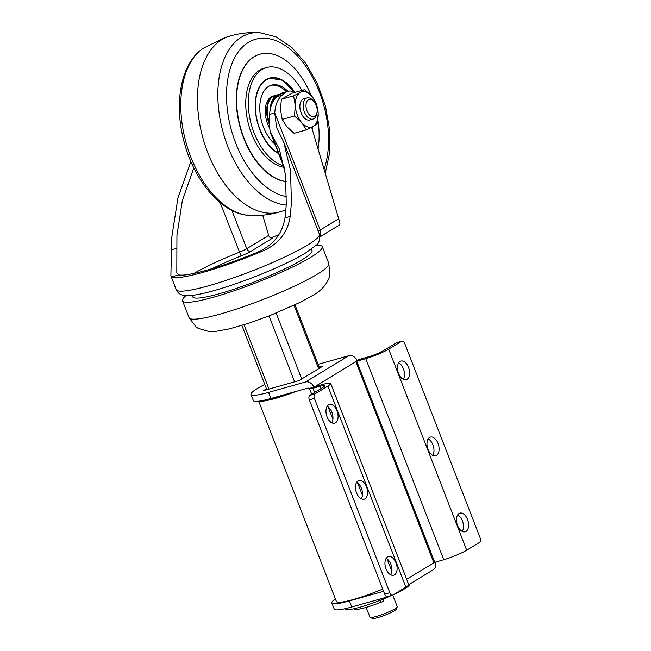 <?xml version="1.0" encoding="UTF-8"?>
<svg xmlns="http://www.w3.org/2000/svg" width="651" height="651" viewBox="0 0 651 651"><rect width="100%" height="100%" fill="white"/><g stroke="black" fill="none" stroke-linecap="round" stroke-linejoin="round"><path stroke-width="0.98" d="M398.664 362.867A9.692 5.696 -105.7 0 1 403.4 368.808A9.692 5.696 -105.7 0 1 403.295 379.362M398.558 373.422A9.692 5.696 -105.7 0 1 400.918 361.069A9.692 5.696 -105.7 0 1 408.527 367.367A9.692 5.696 -105.7 0 1 406.167 379.72A9.692 5.696 -105.7 0 1 398.558 373.422M428.155 438.904A9.692 5.696 -105.7 0 1 432.899 444.836A9.692 5.696 -105.7 0 1 432.793 455.391M428.049 449.459A9.692 5.696 -105.7 0 1 430.409 437.098A9.692 5.696 -105.7 0 1 438.017 443.396A9.692 5.696 -105.7 0 1 435.657 455.757A9.692 5.696 -105.7 0 1 428.049 449.459M457.645 514.941A9.692 5.696 -105.7 0 1 462.389 520.873A9.692 5.696 -105.7 0 1 462.283 531.428M457.539 525.487A9.692 5.696 -105.7 0 1 459.907 513.134A9.692 5.696 -105.7 0 1 467.516 519.433A9.692 5.696 -105.7 0 1 465.148 531.786A9.692 5.696 -105.7 0 1 457.539 525.487M386.141 558.363A9.692 5.696 -105.7 0 1 390.885 564.295A9.692 5.696 -105.7 0 1 390.779 574.849M386.035 568.917A9.692 5.696 -105.7 0 1 388.403 556.556A9.692 5.696 -105.7 0 1 396.011 562.855A9.692 5.696 -105.7 0 1 393.643 575.215A9.692 5.696 -105.7 0 1 386.035 568.917M327.16 406.289A9.692 5.696 -105.7 0 1 331.896 412.229A9.692 5.696 -105.7 0 1 331.79 422.784M327.054 416.843A9.692 5.696 -105.7 0 1 329.414 404.491A9.692 5.696 -105.7 0 1 337.023 410.789A9.692 5.696 -105.7 0 1 334.663 423.142A9.692 5.696 -105.7 0 1 327.054 416.843M356.65 482.326A9.692 5.696 -105.7 0 1 361.395 488.266A9.692 5.696 -105.7 0 1 361.289 498.812M356.545 492.88A9.692 5.696 -105.7 0 1 358.913 480.528A9.692 5.696 -105.7 0 1 366.521 486.826A9.692 5.696 -105.7 0 1 364.153 499.179A9.692 5.696 -105.7 0 1 356.545 492.88M318.103 364.348L348.83 355.706A7.316 5.835 58.7 0 1 357.147 360.866L355.845 361.655L356.764 361.272L434.754 562.342L406.639 579.244M388.688 349.148L466.677 550.217L479.559 542.389A3.654 2.148 74.3 0 0 480.129 537.872L404.759 343.557A3.654 2.148 74.3 0 0 401.887 341.181A3.654 2.148 74.3 0 0 401.569 341.319L388.688 349.148A18.277 2.392 158.8 0 1 365.756 358.652L356.764 361.272M401.569 341.319L396.443 342.76L383.561 350.588A11.702 1.53 158.8 0 1 368.889 356.675L361.289 358.888A9.138 1.196 -21.2 0 0 356.935 360.361M330.692 383.455A18.277 2.392 158.8 0 0 323.75 384.163L309.567 388.362A9.138 1.196 -21.2 0 0 309.534 388.566A9.138 1.196 -21.2 0 0 313.009 388.208L320.121 386.287A11.702 1.53 158.8 0 1 324.556 385.84A11.702 1.53 158.8 0 1 322.766 387.508L309.884 395.328L315.011 393.888A3.654 2.148 74.3 0 0 314.441 398.412L389.803 592.719A3.654 2.148 74.3 0 0 392.675 595.095A3.654 2.148 74.3 0 0 393.001 594.957L405.882 587.137A18.277 2.392 158.8 0 0 408.682 584.525L330.692 383.455A18.277 2.392 158.8 0 1 327.892 386.067L315.011 393.888M466.677 550.217A18.277 2.392 158.8 0 1 443.746 559.722L434.754 562.342M396.443 342.76A3.654 2.148 -105.7 0 1 396.76 342.621L401.887 341.181M314.441 398.412L309.315 399.852L384.684 594.16L389.803 592.719M309.315 399.852A3.654 2.148 -105.7 0 1 309.884 395.328M387.874 596.397A3.654 2.148 -105.7 0 1 387.548 596.536A3.654 2.148 -105.7 0 1 384.684 594.16M335.379 598.871A42.046 5.493 -21.2 0 0 331.847 602.964A42.046 5.493 -21.2 0 0 349.408 600.906L351.768 606.984L388.785 596.576A7.316 5.835 -121.3 0 0 389.957 596.072A7.316 5.835 -121.3 0 0 390.462 595.722M408.706 584.688L433.24 569.788A7.316 5.835 -121.3 0 0 435.234 562.204M351.768 606.984A42.046 5.493 158.8 0 1 334.207 609.051L331.847 602.964M349.408 600.906L383.569 591.295M264.786 384.424A42.046 5.493 -21.2 0 0 257.43 388.46A42.046 5.493 -21.2 0 0 250.977 394.457A42.046 5.493 -21.2 0 0 268.537 392.398L270.897 398.477L307.915 388.077A0.732 0.586 58.7 0 1 308.745 388.59L309.567 388.362M270.897 398.477A42.046 5.493 158.8 0 1 253.337 400.544L250.977 394.457M266.471 388.777L263.468 390.6L299.061 380.599L322.579 366.31L319.234 367.254M268.537 392.398L305.555 381.991A7.316 5.835 58.7 0 1 313.872 387.15M345.071 608.693L345.185 608.986A34.731 4.541 -21.2 0 0 392.016 595.283M393.871 594.428A34.731 4.541 -21.2 0 0 395.369 593.72A34.731 4.541 -21.2 0 0 409.967 583.923M366.139 607.391L369.963 617.254A14.623 1.912 -21.2 0 0 370.175 617.441A14.623 1.912 -21.2 0 0 376.066 616.538A14.623 1.912 -21.2 0 0 397.2 606.96A14.623 1.912 -21.2 0 0 397.232 606.683L392.732 595.079M397.2 606.96L396.158 609.279A12.792 1.676 158.8 0 1 377.67 617.661A12.792 1.676 158.8 0 1 372.502 618.45L370.175 617.441M290.932 392.846A36.562 4.777 158.8 0 1 266.292 399.698M296.636 391.243A40.216 5.257 158.8 0 1 259.423 401.089M382.715 589.082A40.216 5.257 158.8 0 1 336.404 601.508L258.707 401.187M313.969 101.499A8.943 5.257 -105.7 0 1 316.923 112.932A8.943 5.257 -105.7 0 1 309.201 114.6A8.943 5.257 -105.7 0 1 306.426 102.532A8.943 5.257 -105.7 0 1 313.603 101.1A8.943 5.257 -105.7 0 1 313.969 101.499M316.923 112.932L316.557 114.478A10.969 6.445 -105.7 0 1 312.976 119.052A10.969 6.445 -105.7 0 1 307.085 116.529A10.969 6.445 -105.7 0 1 303.13 105.552A10.969 6.445 -105.7 0 1 307.036 97.935A10.969 6.445 -105.7 0 1 312.48 99.969L313.603 101.1M310.494 119.638A10.969 6.445 -105.7 0 1 309.681 119.979M307.036 97.935L303.781 98.854A10.969 6.445 74.3 0 0 302.927 99.204A10.969 6.445 74.3 0 0 300.77 111.899A10.969 6.445 74.3 0 0 309.713 119.971A10.969 6.445 74.3 0 0 310.568 119.613M281.338 99.31L293.601 95.86L300.38 92.401A18.277 10.741 -105.7 0 1 311.821 96.25L304.619 89.659L292.356 93.109L281.338 99.31L280.5 109.726L282.2 119.418L286.863 126.733L294.065 133.325L306.328 129.883L313.107 126.416A18.277 10.741 74.3 0 0 318.184 113.258A18.277 10.741 74.3 0 0 311.821 96.25L316.492 103.566L318.184 113.258L317.346 123.674L313.107 126.416A18.277 10.741 74.3 0 1 301.665 122.567L306.328 129.883M304.619 89.659L300.38 92.401A18.277 10.741 74.3 0 0 295.302 105.56A18.277 10.741 74.3 0 0 301.665 122.567L294.464 115.976L282.2 119.418M293.601 95.86L295.302 105.56L294.464 115.976M286.171 181.548A65.808 38.678 -105.7 0 1 238.925 121.2A65.808 38.678 -105.7 0 1 258.943 54.521A65.808 38.678 -105.7 0 1 260.034 54.188A65.808 38.678 -105.7 0 1 311.113 95.445M317.9 119.996A65.808 38.678 -105.7 0 1 318.054 148.916M286.18 181.662A65.808 38.678 -105.7 0 1 238.689 121.509A65.808 38.678 -105.7 0 1 258.659 54.603A65.808 38.678 -105.7 0 1 259.749 54.261A65.808 38.678 -105.7 0 1 259.895 54.228M283.372 165.859A51.185 30.084 -105.7 0 1 249.593 116.903A51.185 30.084 -105.7 0 1 265.706 67.802A51.185 30.084 -105.7 0 1 266.552 67.541A51.185 30.084 -105.7 0 1 301.861 90.432M312.407 126.807A51.185 30.084 -105.7 0 1 312.513 130.167M283.917 167.266A51.185 30.084 -105.7 0 1 247.502 120.069A51.185 30.084 -105.7 0 1 263.142 68.526A51.185 30.084 -105.7 0 1 263.997 68.265L266.552 67.541M278.636 153.644A40.216 23.639 -105.7 0 1 255.697 113.689A40.216 23.639 -105.7 0 1 268.855 78.307A40.216 23.639 -105.7 0 1 269.522 78.104A40.216 23.639 -105.7 0 1 294.976 92.369M285.887 210.013L279.23 212.088A91.4 53.724 -105.7 0 1 203.364 139.615A91.4 53.724 -105.7 0 1 228.525 36.497A91.4 53.724 -105.7 0 1 229.754 36.114C239.405 33.315 249.252 32.127 259.293 32.55L275.951 36.79L291.754 47.401L305.815 63.359L317.314 83.458L325.467 106.219L329.691 129.923L329.642 152.822L325.248 173.264M269.066 123.535A21.939 12.89 -105.7 0 1 274.47 95.697L273.046 96.096A21.939 12.89 74.3 0 0 267.691 124.072A21.939 12.89 74.3 0 0 269.164 127.352M286.456 91.718A32.908 19.343 74.3 0 0 270.8 85.362M274.974 144.213A32.908 19.343 -105.7 0 1 263.476 127.1A32.908 19.343 -105.7 0 1 271.5 85.143A32.908 19.343 -105.7 0 1 287.88 91.311M354.274 608.661L354.372 608.921A26.138 3.418 -21.2 0 0 365.292 607.635A26.138 3.418 -21.2 0 0 380.868 602.305A3.336 0.439 -21.2 0 0 383.708 600.735L383.081 599.123M278.612 95.306A21.206 12.467 74.3 0 0 277.074 96.014A21.206 12.467 74.3 0 0 272.362 102.777M270.368 108.863A21.939 12.89 -105.7 0 1 276.244 95.502A21.939 12.89 -105.7 0 1 278.172 94.655A21.939 12.89 -105.7 0 1 279.735 94.387M269.132 122.461A21.206 12.467 -105.7 0 1 267.748 105.242L267.878 104.681A21.939 12.89 74.3 0 0 269.156 122.046M278.172 94.655L275.039 95.534A21.939 12.89 74.3 0 0 273.111 96.381A21.939 12.89 74.3 0 0 267.878 104.681M316.231 245.126A74.946 9.798 158.8 0 1 322.269 246.591A74.946 9.798 158.8 0 1 310.763 257.283A74.946 9.798 158.8 0 1 233.953 290.834A74.946 9.798 158.8 0 1 182.516 300.803A74.946 9.798 158.8 0 1 185.983 295.644M311.479 249.113L312.041 250.562A63.977 8.365 158.8 0 1 302.219 259.692A63.977 8.365 158.8 0 1 236.655 288.328A63.977 8.365 158.8 0 1 192.737 296.832L192.175 295.391M193.803 167.852L182.313 200.752L176.942 235.507L176.812 272.956L178.805 274.868A70.194 9.179 -21.2 0 0 253.63 253.833C271.638 247.16 282.095 235.174 285.016 217.873L286.285 204.772L285.504 174.842L279.279 148.908L271.41 134.155L284.43 167.722M190.906 161.562L177.926 197.994L171.823 236.948L170.871 275.845L171.644 276.878A76.777 10.042 -21.2 0 0 260.782 251.823C277.822 245.069 287.62 233.27 290.183 216.425L291.412 203.332L290.549 170.505L283.746 142.235L276.577 127.49L274.755 112.94A32.908 19.343 -105.7 0 1 282.086 95.209L285 92.833A21.939 12.89 -105.7 0 1 287.888 91.311A21.939 12.89 -105.7 0 1 294.879 92.393M271.41 134.155L270.181 131.852L269.091 123.129L269.628 114.381A32.908 19.343 -105.7 0 1 276.96 96.649L279.881 94.273A21.939 12.89 -105.7 0 1 282.762 92.751L287.888 91.311M311.642 127.222L338.902 219.493C340.261 223.374 340.253 225.27 338.886 225.173M231.894 210.419L246.753 248.723L268.676 235.402L262.695 215.18M268.676 235.402C269.49 237.485 270.783 238.404 272.566 238.144L250.912 251.294A14.623 1.912 158.8 0 1 241.057 255.949L220.136 202.64M270.67 237.924A66.939 8.756 158.8 0 1 279.027 234.694M327.892 386.067L405.882 587.137M433.835 562.724L355.845 361.655L315.206 386.466M365.756 358.652L443.746 559.722M313.009 388.208L314.645 392.439M320.121 386.287L321.008 388.574M328.096 406.867L332.913 419.285M357.594 482.904L362.404 495.313M387.085 558.932L391.902 571.35M348.83 355.706L305.555 381.991M294.602 381.852L269.034 315.938M301.714 378.98L276.154 313.098M268.977 389.054L244.027 324.751M318.648 368.702L294.04 305.262M286.603 196.578A81.367 47.824 -105.7 0 1 229.225 121.151A81.367 47.824 -105.7 0 1 254.191 39.703A81.367 47.824 -105.7 0 1 312.724 77.599A81.367 47.824 -105.7 0 1 324.052 169.219M286.269 205.016A88.438 51.982 -105.7 0 1 221.307 125.147A88.438 51.982 -105.7 0 1 247.901 34.129A88.438 51.982 -105.7 0 1 259.293 32.55M279.808 211.925C270.157 214.724 260.31 215.912 250.269 215.489A88.438 51.982 -105.7 0 1 186.219 143.293A88.438 51.982 -105.7 0 1 203.267 48.296L225.108 37.538L230.332 35.951M278.465 153.205A39.849 23.42 -105.7 0 1 259.895 129.272A39.849 23.42 -105.7 0 1 262.703 82.783A39.849 23.42 -105.7 0 1 294.618 92.255M294.781 92.344L282.404 80.276L269.384 78.144A40.216 23.639 -105.7 0 1 289.28 85.745M380.868 602.305L380.094 600.312M307.597 245.061A76.777 10.042 -21.2 0 0 319.381 234.108C319.893 240.211 318.844 243.881 316.24 245.118L305.701 252.913C289.793 262.678 257.918 276.455 230.649 285.488C214.976 290.696 202.526 293.951 193.282 295.253C185.917 296.026 185.104 295.709 182.068 294.952C179.668 294.366 177.723 292.592 176.226 289.63A76.777 10.042 -21.2 0 0 228.916 279.425A76.777 10.042 -21.2 0 0 307.597 245.061M317.314 274.185A74.946 9.798 -21.2 0 0 328.82 263.492L329.878 275.064L329.251 277.586C326.037 285.512 320.316 291.567 312.089 295.774L299.135 302.805L269.294 315.833L249.927 322.839L229.657 328.812L215.587 331.408L209.085 331.554L198.27 328.405L196.097 326.965L189.067 317.696A74.946 9.798 -21.2 0 0 240.504 307.728A74.946 9.798 -21.2 0 0 317.314 274.185M193.933 273.436A70.194 9.179 158.8 0 1 239.365 252.206A10.969 1.432 -21.2 0 0 246.753 248.723A3.654 2.921 58.7 0 0 250.912 251.294M241.057 255.949A66.54 8.699 -21.2 0 0 212.014 268.668M285 92.833L279.881 94.273M178.805 274.868L171.644 276.878M260.782 251.823L253.63 253.833M290.183 216.425L285.016 217.873M176.616 248.348L171.449 249.805M318.298 231.317A18.277 2.392 158.8 0 1 320.17 230.039L274.755 112.94L269.628 114.381M282.086 95.209L276.96 96.649M319.901 236.24A7.316 5.835 58.7 0 0 320.17 230.039L338.707 218.785M392.675 595.095L387.548 596.536M390.6 595.681L389.957 596.072M309.534 388.566L311.723 394.205M280.337 395.824L279.1 396.736M266.812 389.656L241.895 325.41M319.576 368.132L295.009 304.806M312.976 119.052L309.713 119.971M250.269 215.489C222.788 214.61 195.512 182.882 184.754 144.229C173.426 105.381 180.067 63.489 203.267 48.296M328.82 263.492L322.269 246.591M283.746 142.235L319.381 234.108M170.871 275.845L176.226 289.63M270.181 131.852L284.699 169.276M189.067 317.696L182.516 300.803M339.415 225.051L319.95 236.866"/></g></svg>
